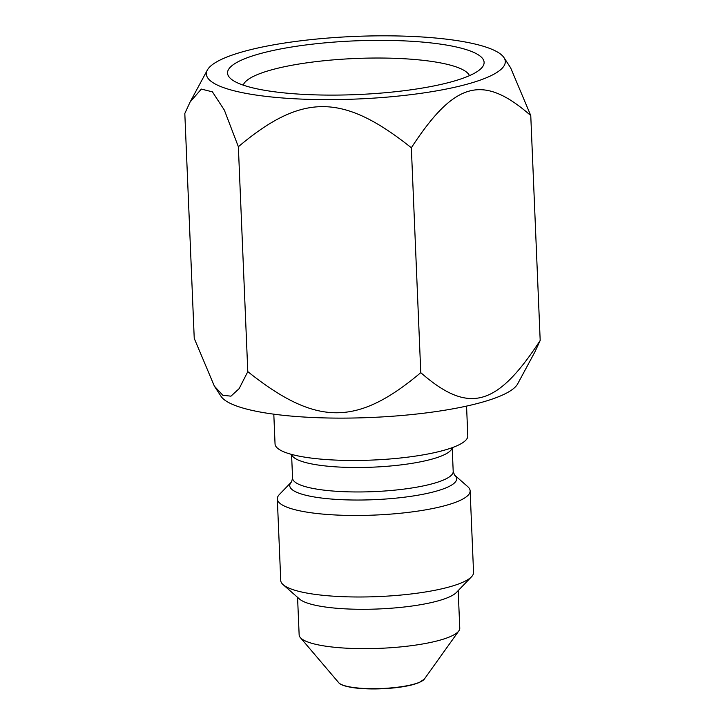 <?xml version="1.0" encoding="UTF-8"?>
<svg xmlns="http://www.w3.org/2000/svg" width="725" height="725" viewBox="0 0 725 725"><rect width="100%" height="100%" fill="white"/><g stroke="black" fill="none" stroke-linecap="round" stroke-linejoin="round"><path stroke-width="1.09" d="M515.167 387.105A149.604 31.311 177.6 0 1 362.917 417.781A149.604 31.311 177.6 0 1 221.007 396.303L214.346 386.108L222.829 395.27L230.958 396.167L239.141 388.636L247.796 371.635C316.209 426.173 356.899 426.418 420.772 372.668C468.703 414.501 496.797 406.924 540.188 340.469L534.887 351.942L517.659 383.878A149.604 31.311 177.6 0 1 515.167 387.105M243.256 85.133A113.544 23.762 177.6 0 1 245.63 81.562A113.544 23.762 177.6 0 1 363.805 58.208A113.544 23.762 177.6 0 1 469.456 75.654M230.532 66.972A128.388 26.87 177.6 0 1 382.773 40.355A128.388 26.87 177.6 0 1 481.373 68.222A128.388 26.87 177.6 0 1 356.954 94.576A128.388 26.87 177.6 0 1 230.758 78.726A128.388 26.87 177.6 0 1 230.532 66.972M503.993 57.647A149.604 31.311 -2.4 0 0 354.516 36.44A149.604 31.311 -2.4 0 0 207.341 70.08A149.604 31.311 -2.4 0 0 331.162 99.624A149.604 31.311 -2.4 0 0 501.818 68.603A149.604 31.311 -2.4 0 0 503.993 57.647L510.654 67.842L530.763 115.565C482.832 73.733 454.738 81.309 411.347 147.773C342.934 93.226 302.243 92.981 238.362 146.731L224.36 110.127L212.407 91.839L201.323 89.084L190.113 102.008L184.812 113.481L194.237 338.385L214.346 386.108M238.362 146.731L247.796 371.635M411.347 147.773L420.772 372.668M530.763 115.565L540.188 340.469M466.556 406.1L467.797 435.852A96.461 20.191 177.6 0 1 464.933 441.036A96.461 20.191 177.6 0 1 360.089 460.411A96.461 20.191 177.6 0 1 275.047 443.927L273.805 414.174M467.272 496.045A96.498 20.191 177.6 0 1 362.391 515.421A96.498 20.191 177.6 0 1 277.322 498.936A96.498 20.191 177.6 0 1 279.37 494.522L291.522 481.907A83.52 17.482 -2.4 0 0 354.525 500.023A83.52 17.482 -2.4 0 0 454.167 483.213A83.52 17.482 -2.4 0 0 454.557 475.074L467.725 486.629A96.498 20.191 177.6 0 1 470.135 490.852A96.498 20.191 177.6 0 1 467.272 496.045M458.191 590.612L459.768 628.14A80.384 16.82 177.6 0 1 458.825 630.895A80.384 16.82 177.6 0 1 457.384 632.463A80.384 16.82 177.6 0 1 376.493 648.458A80.384 16.82 177.6 0 1 300.304 637.547A80.384 16.82 177.6 0 1 299.144 634.873L297.567 597.346M470.135 490.852L473.552 572.378A96.498 20.191 177.6 0 1 471.504 576.792L456.406 592.47A80.384 16.82 177.6 0 1 455.735 593.113A80.384 16.82 177.6 0 1 377 609.027A80.384 16.82 177.6 0 1 299.507 599.04L283.149 584.685A96.498 20.191 177.6 0 1 280.738 580.462L277.322 498.936M471.504 576.792A96.498 20.191 177.6 0 1 470.688 577.562A96.498 20.191 177.6 0 1 376.175 596.666A96.498 20.191 177.6 0 1 283.149 584.685M291.649 454.421A80.384 16.82 -2.4 0 0 364.086 467.435A80.384 16.82 -2.4 0 0 449.79 451.312A80.384 16.82 -2.4 0 0 452.137 447.697M452.201 447.669L453.197 471.449A80.384 16.82 177.6 0 1 450.814 475.772A80.384 16.82 177.6 0 1 363.442 491.922A80.384 16.82 177.6 0 1 292.574 478.183L291.522 481.898M423.563 679.932A43.428 9.09 177.6 0 1 379.864 688.578A43.428 9.09 177.6 0 1 338.702 682.678C340.351 684.908 345.816 686.657 355.087 687.934C364.421 689.049 374.907 689.248 386.543 688.523C397.191 687.808 406.136 686.466 413.404 684.518L419.222 682.551L424.352 679.089A43.428 9.09 177.6 0 1 423.563 679.932M342.862 685.125A42.539 8.899 -2.4 0 0 381.858 688.75A42.539 8.899 -2.4 0 0 420.409 681.872M207.341 70.08L190.113 102.008M291.577 454.403L292.574 478.183M453.197 471.449L454.557 475.074M424.352 679.089L458.825 630.895M338.702 682.678L300.304 637.547"/></g></svg>
